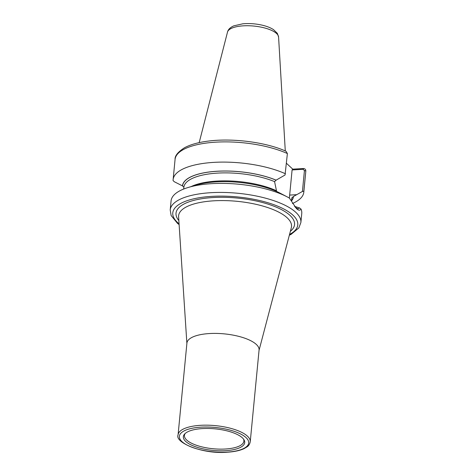 <?xml version="1.0" encoding="UTF-8"?>
<svg xmlns="http://www.w3.org/2000/svg" width="476" height="476" viewBox="0 0 476 476"><rect width="100%" height="100%" fill="white"/><g stroke="black" fill="none" stroke-linecap="round" stroke-linejoin="round"><path stroke-width="0.71" d="M250.239 441.776L259.075 350.021A36.247 12.733 -174.5 0 0 256.385 344.505A36.247 12.733 -174.5 0 0 216.61 333.42A36.247 12.733 -174.5 0 0 186.919 343.071L178.083 434.832C174.383 442.62 203.014 454.461 227.421 452.2C234.323 451.766 239.868 450.582 244.057 448.636L247.08 446.827C248.692 445.786 249.745 444.102 250.239 441.776A36.247 12.733 -174.5 0 0 247.556 436.26A36.247 12.733 -174.5 0 0 207.774 425.181A36.247 12.733 -174.5 0 0 178.083 434.832M185.634 441.371A30.827 10.829 -174.5 0 0 223.28 450.784A30.827 10.829 -174.5 0 0 243.98 439.764A30.827 10.829 -174.5 0 0 242.433 437.896A30.827 10.829 -174.5 0 0 212.498 428.644A30.827 10.829 -174.5 0 0 184.611 434.047A30.827 10.829 -174.5 0 0 185.634 441.371M185.188 433.475A29.869 10.49 -174.5 0 0 184.468 435.171A29.869 10.49 -174.5 0 0 186.646 439.991A29.869 10.49 -174.5 0 0 219.811 449.13A29.869 10.49 -174.5 0 0 243.908 440.895A29.869 10.49 -174.5 0 0 243.522 439.092M287.391 153.546A65.64 23.062 -174.5 0 0 216.919 142.098A65.64 23.062 -174.5 0 0 175.073 159.395C174.799 155.825 177.965 151.927 184.581 147.703C190.376 144.609 198.034 142.437 207.554 141.194C231.943 137.814 265.965 142.145 286.022 151.249L287.391 153.546L285.041 175.001L276.122 180.154A55.757 19.587 -174.5 0 0 216.86 171.247A55.757 19.587 -174.5 0 0 182.451 185.878L183.867 187.175L183.688 189.043M285.445 173.758A65.64 23.062 -174.5 0 0 214.974 162.31A65.64 23.062 -174.5 0 0 173.127 179.607A65.64 23.062 -174.5 0 0 173.091 180.624L174.371 181.772L182.451 185.878M303.73 168.522L292.758 169.147L292.091 169.962L303.063 169.289L304.438 170.533L302.421 191.465L303.837 191.168L305.747 171.973A65.64 23.062 -174.5 0 0 305.782 170.955C305.866 169.646 305.181 168.831 303.73 168.522L303.063 169.289M292.437 203.514A65.64 23.062 -174.5 0 0 303.801 192.191A65.64 23.062 -174.5 0 0 303.837 191.168M302.421 191.465L293.347 196.564L291.782 197.921L291.544 200.384M291.49 200.949A55.757 19.587 -174.5 0 0 293.448 196.558M287.51 197.04A65.64 23.062 -174.5 0 0 188.193 187.473L195.969 185.122A55.757 19.587 -174.5 0 1 278.204 192.179L287.51 197.04A65.64 23.062 -174.5 0 1 289.426 198.093L296.405 208.536C298.494 210.529 300.029 210.707 301.016 209.065L299.547 207.923L298.131 208.833L295.227 207.292M188.193 187.473A65.64 23.062 -174.5 0 0 171.08 200.884L170.206 209.928L171.134 215.539L177.5 223.369L179.113 224.607M289.337 235.221L291.175 234.305L298.863 227.903L300.886 222.512L301.754 213.468A65.64 23.062 -174.5 0 0 301.016 209.065M286.451 163.286L292.758 169.147M276.621 191.453L274.575 181.63L276.122 180.154M292.091 169.962L289.67 195.095A22.973 8.842 -93.5 0 1 289.295 198.016M299.547 207.923L294.43 206.328M186.884 343.434L178.607 216.842A56.709 19.921 5.5 0 1 213.617 200.824A56.709 19.921 5.5 0 1 287.32 217.943A56.709 19.921 5.5 0 1 291.318 227.695L259.039 350.378M290.372 231.288A59.53 20.914 -174.5 0 0 276.99 207.465A59.53 20.914 -174.5 0 0 212.766 197.552A59.53 20.914 -174.5 0 0 178.845 220.555M289.539 234.466A62.784 22.057 -174.5 0 0 239.38 197.124A62.784 22.057 -174.5 0 0 177.441 222.417A62.784 22.057 -174.5 0 0 179.059 223.833M181.957 441.597A34.819 12.233 -174.5 0 0 227.207 452.105A34.819 12.233 -174.5 0 0 246.11 437.67A34.819 12.233 -174.5 0 0 200.86 427.162A34.819 12.233 -174.5 0 0 181.957 441.597M302.528 169.325L303.2 168.504M304.438 170.533L305.782 170.955M300.886 222.512A65.64 23.062 -174.5 0 0 296.018 212.522A65.64 23.062 -174.5 0 0 223.976 192.453A65.64 23.062 -174.5 0 0 170.206 209.928M296.845 194.66L289.67 195.095M276.157 190.626A54.222 19.052 -174.5 0 0 191.15 186.58M274.575 181.63A54.222 19.052 -174.5 0 0 217.306 173.121A54.222 19.052 -174.5 0 0 183.867 187.175M276.02 180.16A55.65 19.552 -174.5 0 0 216.895 171.283A55.65 19.552 -174.5 0 0 182.558 185.872M291.508 200.795A55.65 19.552 -174.5 0 0 293.347 196.564M276.663 33.6A25.698 9.026 -174.5 0 0 249.15 25.763A25.698 9.026 -174.5 0 0 227.498 32.1C228.087 29.536 230.188 27.453 233.805 25.847L242.82 23.8C249.162 23.241 255.588 23.693 262.097 25.151C266.709 26.21 270.499 27.697 273.48 29.607L277.359 33.362L278.579 37.015A25.698 9.026 -174.5 0 0 276.663 33.6M175.073 159.395L173.127 179.607M305.747 171.973L303.801 192.191M227.498 32.1L199.188 142.633M278.579 37.015L285.279 150.922"/></g></svg>
